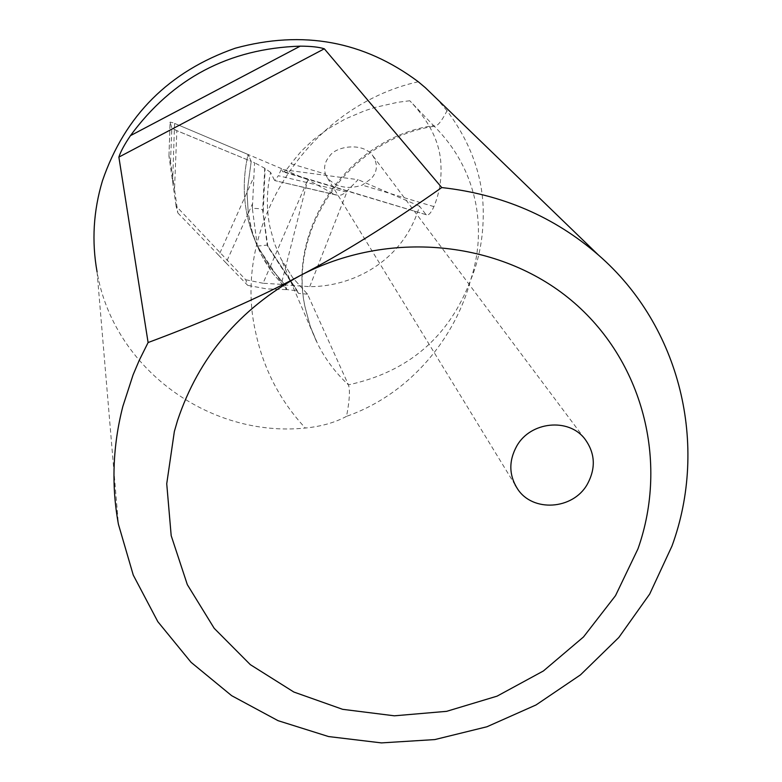 <?xml version="1.0" encoding="UTF-8"?>
<svg xmlns="http://www.w3.org/2000/svg" width="782" height="782" viewBox="0 0 782 782"><rect width="100%" height="100%" fill="white"/><g stroke="black" fill="none" stroke-linecap="round" stroke-linejoin="round"><path stroke-width="0.59" stroke-dasharray="3.91 2.93" d="M325.449 174.063L327.638 178.306C336.631 187.397 348.156 189.664 362.232 185.109L371.039 178.814C377.696 171.659 378.107 163.712 372.271 154.983C361.753 141.884 335.4 146.469 329.574 156.205C324.892 161.571 323.513 167.534 325.449 174.063L290.963 163.712C286.857 169.704 284.13 172.392 282.781 171.776L281.295 169.411L358.156 179.684L344.94 193.076L341.333 194.972L338.254 195.373L274.805 180.593L278.333 175.715L346.221 191.922M274.433 180.153L270.631 172.431C266.554 190.603 266.3 208.686 269.858 226.682L274.355 243.231L281.021 258.959L292.722 277.757L307.502 294.169L348.43 384.842C408.321 371.9 449.054 336.974 470.627 280.044C479.62 258.656 483.814 234.776 483.198 208.432C482.113 174.259 470.05 141.698 447.021 110.761C441.986 120.604 437.959 125.746 434.929 126.166L433.531 125.56L409.788 100.751C430.1 122.031 440.491 143.702 440.94 165.764C441.586 180.153 439.24 193.77 433.902 206.614C431.078 212.919 428.595 215.637 426.444 214.786L282.185 171.121M425.584 214.053L419.514 206.145C403.219 262.078 351.773 286.798 309.721 286.642L285.029 284.98L286.955 289.594L272.312 272.801L261.032 254.365L253.358 235.646L250.318 224.571L248.256 213.242L252.606 203.525L254.561 162.744L251.218 161.366L247.024 192.284L248.256 213.242L247.024 192.284L253.876 176.947M307.502 294.169L298.441 293.387L297.307 290.787L286.955 289.594L272.312 272.801L263.945 259.829L256.252 243.72L251.716 230.143L248.256 213.242L226.018 262.899L247.689 285.362L245.714 279.751L176.058 206.037L177.856 212.948L174.523 189.303L176.84 130.692L251.218 161.366L248.06 154.484L251.218 161.366L247.024 192.284L218.813 255.421L177.856 212.948M419.514 206.135L358.156 179.684M409.788 100.751L397.755 102.295L375.125 107.398L364.617 110.79L345.312 118.972L328.332 128.649L313.66 139.489L301.217 151.249L290.963 163.712M281.295 169.411L278.333 175.715M176.84 130.692L171.835 127.974L170.085 122.139L171.835 127.974L175.197 129.978L251.218 161.366L248.06 154.484L174.572 123.4L248.06 154.484C240.836 186.126 243.916 216.477 257.268 245.548L270.025 267.151L307.834 179.772L248.06 154.484C240.836 186.126 243.916 216.477 257.268 245.548L270.025 267.151L285.029 284.98L281.237 284.355L307.834 179.772L334.158 194.229M307.414 294.042L292.683 277.688L281.021 258.959L316.671 341.939L310.249 326.358L305.097 307.316C286.974 227.161 349.368 137.798 433.531 125.56C456.111 147.886 470.305 174.513 476.121 205.461C480.529 230.719 478.692 255.587 470.627 280.044C455.886 336.074 411.811 393.414 346.534 416.347C349.583 400.55 350.209 390.052 348.43 384.842C335.898 373.219 325.723 359.749 317.922 344.451L310.386 326.739L305.312 308.02C287.023 229.185 350.14 138.267 434.929 126.176M281.237 284.355L263.055 283.25L270.025 267.151L285.029 284.98L286.955 289.594L286.056 289.614L257.337 246.115L252.361 208.491C258.187 208.286 261.618 208.872 262.674 210.25L267.923 246.819L298.441 293.387M257.337 246.115L267.19 245.079L267.923 246.819M270.631 172.431L264.736 168.247L254.561 162.744M263.28 211.629L265.088 168.961M447.021 110.751L436.767 98.737M346.534 416.347C335.009 422.573 321.285 426.473 305.351 428.037C209.068 437.988 113.204 368.156 97.066 271.823L118.414 524.233M264.736 168.247L262.674 210.25L267.219 245.128L297.326 290.836M176.058 206.037L168.961 156.019L170.525 161.698L174.523 189.303M172.988 122.764L170.085 122.1L170.046 123.057L170.085 122.139L172.988 122.764M263.055 283.25L245.714 279.751M226.018 262.899L218.813 255.421M286.056 289.614L266.691 288.881L247.689 285.362M433.902 206.614L362.232 185.109M309.721 286.642L347.394 190.72M418.282 81.758C307.893 106.274 231.237 225.988 255.489 331.597C263.339 368.625 279.956 400.765 305.351 428.037M252.361 208.491L252.606 203.525M170.525 161.698L171.835 127.974M168.971 156.048L170.056 123.087L168.971 156.019M172.626 182.206L174.572 123.4M426.444 214.786L282.781 171.776M515.191 485.065L327.638 178.306M297.307 290.787L267.19 245.079M257.268 245.538L259.683 251.608L257.268 245.538M335.947 194.982L274.805 180.593M584.565 438.575L372.271 154.983"/><path stroke-width="1.17" d="M587.106 484.625C572.688 509.796 532.728 512.396 517.616 489.014C508.808 475.163 508.593 460.715 516.961 445.681C530.714 421.586 568.318 417.676 584.565 438.575C595.278 452.944 596.119 468.301 587.106 484.625M436.767 98.737L425.525 87.867M598.416 255.02C680.682 326.377 708.854 445.339 671.992 546.012L649.686 594.056L618.826 637.477L580.508 674.846L536.051 704.944L486.942 726.761L434.821 739.577L381.43 742.9L328.567 736.556L278.05 720.672L231.658 695.677L191.072 662.325L157.837 621.69L133.272 575.112L118.414 524.233C111.279 485.211 112.745 445.965 122.823 406.493L133.077 374.891L139.245 360.316L148.101 342.545L118.874 157.104C120.575 151.718 124.426 144.562 130.457 135.648C172.48 78.327 229.077 48.494 300.22 46.148C311.021 46.187 319.056 47.076 324.315 48.797L441.742 187.563C502.122 194.278 554.34 216.761 598.416 255.02L425.281 87.633L418.282 81.758C363.767 40.996 302.751 29.814 235.255 48.21C169.108 71.387 124.837 115.58 102.452 180.789C93.39 210.964 91.592 241.315 97.066 271.823M441.742 187.563C388.419 225.03 341.118 254.424 299.848 275.763C387.735 229.302 499.278 240.142 571.085 300.132C643.019 360.121 668.903 461.527 637.965 548.856L615.512 595.649L583.489 636.968L543.392 670.976L497.078 696.146L446.639 711.337L394.372 715.813L342.633 709.323L293.846 692.031L250.318 664.641L214.19 628.308L187.328 584.643L171.19 535.67L166.732 483.755L174.357 431.469L177.534 420.521C198.696 357.247 239.468 308.998 299.848 275.763C258.91 297.825 208.325 320.082 148.101 342.545M324.315 48.797L118.874 157.104M130.457 135.648L300.22 46.148M517.616 489.014L515.191 485.065"/></g></svg>
